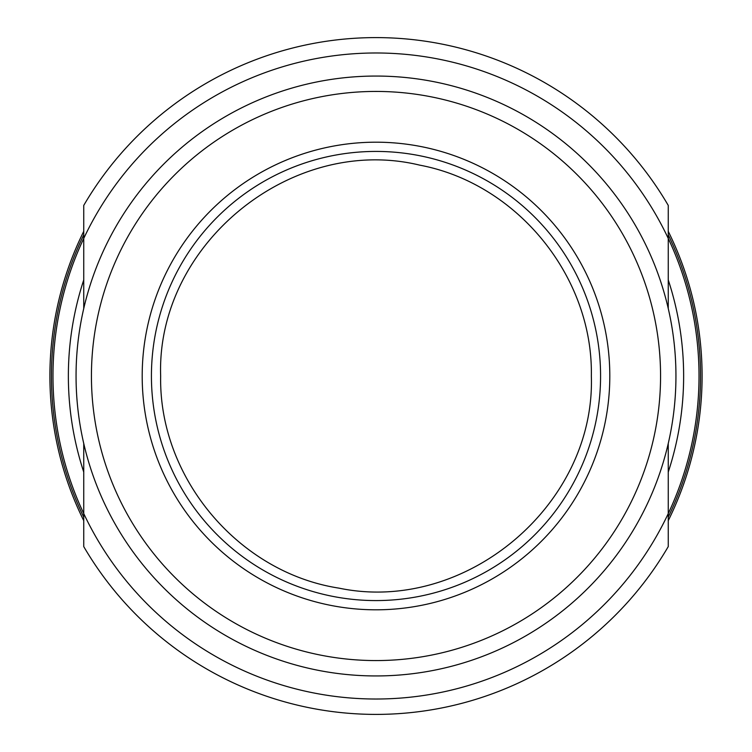 <?xml version="1.0" encoding="UTF-8"?>
<svg xmlns="http://www.w3.org/2000/svg" width="752" height="752" viewBox="0 0 752 752"><rect width="100%" height="100%" fill="white"/><g stroke="black" fill="none" stroke-linecap="round" stroke-linejoin="round"><path stroke-width="1.13" d="M76.055 376A299.945 299.945 0 0 0 376 675.945A299.945 299.945 0 0 0 675.945 376A299.945 299.945 0 0 0 376 76.055A299.945 299.945 0 0 0 76.055 376M91.434 376A284.566 284.566 0 0 0 376 660.566A284.566 284.566 0 0 0 660.566 376A284.566 284.566 0 0 0 376 91.434A284.566 284.566 0 0 0 91.434 376M83.745 443.492L83.745 513.578A323.022 323.022 0 0 1 83.745 238.422L83.745 205.409A338.4 338.4 0 0 1 668.255 205.409L668.255 238.422A323.022 323.022 0 0 0 83.745 238.422L83.745 308.508M668.255 443.492L668.255 513.578A323.022 323.022 0 0 0 668.255 238.422L668.255 308.508M83.745 513.578A323.022 323.022 0 0 0 668.255 513.578L668.255 546.591A338.4 338.4 0 0 1 83.745 546.591L83.745 513.578M83.745 279.941A307.634 307.634 0 0 0 83.745 472.059M668.255 472.059A307.634 307.634 0 0 0 668.255 279.941M83.745 231.343A326.095 326.095 0 0 0 83.745 520.657M668.255 520.657A326.095 326.095 0 0 0 668.255 231.343M151.425 376A224.575 224.575 0 0 0 376 600.575A224.575 224.575 0 0 0 600.575 376A224.575 224.575 0 0 0 376 151.425A224.575 224.575 0 0 0 151.425 376M83.745 517.15A324.554 324.554 0 0 1 83.745 234.85M668.255 234.85A324.554 324.554 0 0 1 668.255 517.15M142.194 376A233.806 233.806 0 0 0 376 609.806A233.806 233.806 0 0 0 609.806 376A233.806 233.806 0 0 0 376 142.194A233.806 233.806 0 0 0 142.194 376M591.345 376C593.168 276.717 517.263 183.479 419.672 165.13C291.767 134.1 156.209 244.438 160.655 376C158.681 477.689 238.478 572.61 338.973 588.139C465.291 614.45 595.546 504.959 591.345 376"/></g></svg>
